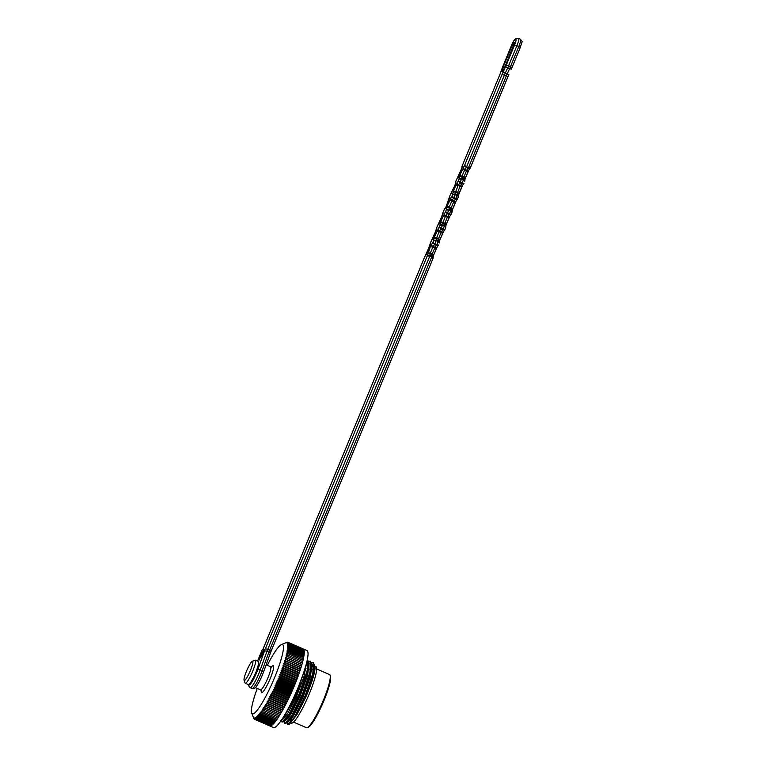 <?xml version="1.0" encoding="UTF-8"?>
<svg xmlns="http://www.w3.org/2000/svg" width="766" height="766" viewBox="0 0 766 766"><rect width="100%" height="100%" fill="white"/><g stroke="black" fill="none" stroke-linecap="round" stroke-linejoin="round"><path stroke-width="1.15" d="M262.575 711.604L277.78 718.221A41.977 6.635 113.5 0 0 278.556 717.033L263.351 710.417A41.977 6.635 113.5 0 1 263.351 710.417L262.221 709.852L262.575 711.604A41.977 6.635 113.5 0 1 262.566 711.624L261.455 710.982L261.8 712.725A41.977 6.635 113.5 0 1 261.79 712.744L260.718 712.045L261.053 713.778A41.977 6.635 113.5 0 1 261.043 713.797L276.248 720.413A41.977 6.635 113.5 0 1 275.54 721.361A41.977 6.635 113.5 0 1 274.841 722.233L259.626 715.635A41.977 6.635 113.5 0 1 259.626 715.635L258.649 714.735L258.975 716.411A41.977 6.635 113.5 0 1 258.965 716.421L274.171 723.037A41.977 6.635 113.5 0 1 273.548 723.726L258.334 717.12A41.977 6.635 113.5 0 1 258.334 717.12L257.414 716.095L257.74 717.713A41.977 6.635 113.5 0 1 257.73 717.723L256.84 716.65L257.175 718.23A41.977 6.635 113.5 0 1 257.165 718.24L272.37 724.856A41.977 6.635 113.5 0 1 271.844 725.268A41.977 6.635 113.5 0 1 271.346 725.593A41.977 6.635 113.5 0 1 270.896 725.823L255.681 719.207A41.977 6.635 113.5 0 1 255.681 719.207L254.915 717.905L255.27 719.341L270.465 725.957A41.977 6.635 113.5 0 1 270.101 725.986A41.977 6.635 113.5 0 1 269.766 725.929A41.977 6.635 113.5 0 1 269.699 725.9L273.5 727.556A41.977 6.635 -66.5 0 0 296.337 691.708A41.977 6.635 -66.5 0 0 307.003 650.573L303.212 648.917A41.977 6.635 113.5 0 1 303.288 648.955L288.093 642.339L303.288 648.955A41.977 6.635 113.5 0 1 303.566 649.166L288.361 642.55L303.566 649.166A41.977 6.635 113.5 0 1 303.796 649.472L288.59 642.856L303.796 649.472A41.977 6.635 113.5 0 1 303.978 649.874L288.772 643.258A41.977 6.635 113.5 0 1 288.782 643.268L287.461 644.014L288.916 643.756L304.121 650.372L288.916 643.766A41.977 6.635 113.5 0 1 288.916 643.766L287.576 644.551L289.012 644.34L304.217 650.956L289.012 644.35A41.977 6.635 113.5 0 1 289.012 644.35L287.652 645.163L289.06 645.02L304.265 651.646A41.977 6.635 113.5 0 0 304.217 650.976A41.977 6.635 113.5 0 0 304.121 650.382A41.977 6.635 113.5 0 0 303.978 649.884L288.782 643.268L287.307 643.574L288.361 642.55L286.57 642.818L288.054 642.348M289.471 724.167L297.103 714.305L305.615 697.433A31.655 4.998 113.5 0 0 315.094 667.684L314.299 664.649L312.078 677.307L305.165 696.457L296.413 714.496L289.481 724.157L287.671 724.569L294.68 716.88L305.222 695.576L312.921 673.027L313.045 662.36L311.839 662.466M312.174 665.51L311.657 665.999M287.997 717.56L287.786 718.814M289.002 724.205L289.883 723.822M288.993 716.133A30.86 4.874 -66.5 0 0 288.763 717.522M288.686 721.304A30.86 4.874 -66.5 0 0 288.878 721.859M292.114 720.777A30.86 4.874 -66.5 0 0 308.411 690.492A30.86 4.874 -66.5 0 0 314.06 665.778M312.231 666.315A30.86 4.874 -66.5 0 0 311.657 666.813M311.264 670.307A30.86 4.874 113.5 0 1 312.021 669.331M315.065 666.209L315.87 666.564A30.86 4.874 113.5 0 1 308.028 696.801A30.86 4.874 113.5 0 1 291.243 723.142L290.486 722.817M290.467 720.251A30.86 4.874 113.5 0 1 290.553 719.178M290.726 717.914A30.86 4.874 113.5 0 1 290.85 717.206M330.079 675.219L330.491 676.301A28.131 4.443 113.5 0 1 322.831 703.245A28.131 4.443 113.5 0 1 308.325 727.212L307.262 727.652A28.964 4.577 -66.5 0 0 322.199 702.968A28.964 4.577 -66.5 0 0 330.079 675.219A28.964 4.577 -66.5 0 0 329.562 674.578L316.655 668.967M293.531 722.079L306.438 727.7A28.964 4.577 -66.5 0 0 307.262 727.652M291.3 718.154A28.964 4.577 -66.5 0 0 291.252 719.255M286.953 722.673L287.671 724.569M284.1 721.438L284.818 723.315L291.817 715.655L302.369 694.341L310.067 671.801L310.192 661.135L308.985 661.221M281.294 720.595L281.974 722.07L288.974 714.4L299.525 693.096L307.214 670.547L307.616 659.995L308.583 662.169L306.371 674.846L299.449 694.006L290.707 712.035L283.774 721.687L281.965 722.079M304.159 671.313L294.92 696.639L283.774 717.235M310.201 661.115L311.436 663.413L309.225 676.081L302.292 695.269L293.541 713.29L286.618 722.922L284.818 723.324M313.055 662.36L314.29 664.639M257.261 688.433A37.783 5.965 -66.5 0 0 251.688 712.955A37.783 5.965 -66.5 0 0 274.735 677.23A37.783 5.965 -66.5 0 0 281.457 644.56A37.783 5.965 -66.5 0 0 267.315 665.338M278.958 676.426L295.111 683.463L295.714 682.41L280.509 675.794L278.958 676.426L279.753 677.69L294.948 684.306L279.734 677.728L278.192 678.312L278.948 679.624L294.154 686.24L294.939 684.344A41.977 6.635 113.5 0 1 294.154 686.24M295.714 682.41A41.977 6.635 113.5 0 1 294.948 684.306L295.111 683.463M278.948 679.624A41.977 6.635 113.5 0 1 278.939 679.662L277.407 680.208L278.135 681.568L293.34 688.184L278.115 681.596L276.603 682.094L277.302 683.502L292.507 690.118L293.321 688.213A41.977 6.635 113.5 0 1 292.507 690.118M277.407 680.208L293.56 687.236L294.144 686.279L278.939 679.662M294.144 686.279A41.977 6.635 113.5 0 1 293.34 688.184L293.56 687.236M277.302 683.502A41.977 6.635 113.5 0 1 277.282 683.54L275.779 683.981L276.449 685.436L291.655 692.052L292.488 690.156L277.282 683.54M292.488 690.156A41.977 6.635 113.5 0 1 291.655 692.052M276.449 685.436A41.977 6.635 113.5 0 1 276.43 685.465L274.946 685.857L275.588 687.351L290.793 693.967L291.635 692.081L276.43 685.465M291.635 692.081A41.977 6.635 113.5 0 1 290.793 693.967M275.588 687.351A41.977 6.635 113.5 0 1 275.569 687.389L274.094 687.724L274.716 689.256L289.912 695.873L290.774 694.006L275.569 687.389M290.774 694.006A41.977 6.635 113.5 0 1 289.912 695.873M274.716 689.256A41.977 6.635 113.5 0 1 274.697 689.285L273.242 689.563L273.826 691.133L289.031 697.749L289.902 695.901L274.697 689.285M289.902 695.901A41.977 6.635 113.5 0 1 289.031 697.749M273.826 691.133A41.977 6.635 113.5 0 1 273.816 691.171L272.37 691.382L272.935 692.991L288.14 699.607L289.021 697.788L273.816 691.171M289.021 697.788A41.977 6.635 113.5 0 1 288.14 699.607M272.935 692.991A41.977 6.635 113.5 0 1 272.926 693.019L271.509 693.182L272.045 694.81L287.25 701.426L288.131 699.636L272.926 693.019M288.131 699.636A41.977 6.635 113.5 0 1 287.25 701.426M272.045 694.81A41.977 6.635 113.5 0 1 272.026 694.848L270.628 694.944L271.154 696.6L286.35 703.217L271.135 696.629L269.756 696.667L270.254 698.353L285.459 704.969L286.34 703.245A41.977 6.635 113.5 0 1 285.459 704.969M270.628 694.944L286.781 701.972L287.231 701.465L272.026 694.848M287.231 701.465A41.977 6.635 113.5 0 1 286.35 703.217L286.781 701.972M270.254 698.353A41.977 6.635 113.5 0 1 270.235 698.381L268.885 698.343L269.364 700.057L284.569 706.673L269.345 700.086A41.977 6.635 113.5 0 1 269.345 700.086L268.014 699.99L268.473 701.713L283.679 708.33L284.55 706.702A41.977 6.635 113.5 0 1 283.679 708.33M268.885 698.343L285.038 705.381L285.44 704.998L270.235 698.381M285.44 704.998A41.977 6.635 113.5 0 1 284.569 706.673L285.038 705.381M268.473 701.713A41.977 6.635 113.5 0 1 268.454 701.733L267.152 701.57L267.593 703.312L282.798 709.929L267.573 703.341A41.977 6.635 113.5 0 1 267.573 703.341L266.3 703.111L266.721 704.854L281.926 711.47L282.778 709.958A41.977 6.635 113.5 0 1 281.926 711.47M267.152 701.57L283.305 708.607L268.454 701.733M283.659 708.358A41.977 6.635 113.5 0 1 282.798 709.929L283.305 708.607M266.721 704.854A41.977 6.635 113.5 0 1 266.702 704.883L265.457 704.586L265.859 706.338L281.065 712.964L281.907 711.499L266.702 704.883M281.907 711.499A41.977 6.635 113.5 0 1 281.065 712.964M264.624 706.003L280.777 713.031L265.85 706.367A41.977 6.635 113.5 0 1 265.85 706.367L264.624 706.003L265.017 707.765L280.212 714.381L263.801 707.353L264.184 709.115L279.389 715.731L280.203 714.4A41.977 6.635 113.5 0 1 279.389 715.731M281.045 712.983A41.977 6.635 113.5 0 1 280.212 714.381L280.777 713.031M264.184 709.115A41.977 6.635 113.5 0 1 264.165 709.134L263.006 708.636L263.37 710.398L278.575 717.014L279.37 715.75L264.165 709.134M279.37 715.75A41.977 6.635 113.5 0 1 278.575 717.014M261.8 712.725L277.005 719.351A41.977 6.635 113.5 0 0 277.761 718.24L262.566 711.624M261.053 713.778L276.258 720.394A41.977 6.635 113.5 0 0 276.995 719.37L261.79 712.744M261.043 713.797L260 713.022L260.335 714.735L275.54 721.361L259.31 713.922L259.636 715.616L274.841 722.233A41.977 6.635 113.5 0 1 274.18 723.027L274.611 722.156M257.74 717.713L272.945 724.339A41.977 6.635 113.5 0 0 273.539 723.736L258.343 717.11L258.018 715.463L274.18 723.027M256.639 718.652A41.977 6.635 113.5 0 1 256.629 718.661L271.834 725.278L256.639 718.652L256.304 717.1L257.165 718.24L272.38 724.847A41.977 6.635 113.5 0 0 272.935 724.349L257.73 717.723M256.629 718.661L255.806 717.464L256.15 718.977L271.346 725.593L256.141 718.987A41.977 6.635 113.5 0 1 256.141 718.987L255.346 717.732L255.691 719.207L270.896 725.823A41.977 6.635 113.5 0 1 270.475 725.957L270.618 725.708M254.532 719.264L254.264 719.15A41.977 6.635 113.5 0 1 254.264 719.14L253.872 717.866L254.551 719.303L269.766 725.929L254.551 719.303A41.977 6.635 113.5 0 1 254.551 719.303L254.178 717.972L254.886 719.37L270.101 725.986L254.886 719.37A41.977 6.635 113.5 0 1 254.886 719.37L254.532 717.991L255.27 719.341L270.475 725.957M254.264 719.14L253.613 717.656L254.015 718.891A41.977 6.635 113.5 0 1 254.015 718.881L254.178 718.958M253.805 718.537A41.977 6.635 113.5 0 1 253.805 718.527L251.688 712.955M287.106 642.329L287.03 642.291A41.977 6.635 113.5 0 1 287.03 642.291L287.413 642.214A41.977 6.635 113.5 0 1 287.422 642.214L286.245 642.76L287.777 642.224M289.06 645.02A41.977 6.635 113.5 0 1 289.06 645.039L287.681 645.882L289.069 645.795L304.274 652.412A41.977 6.635 113.5 0 0 304.265 651.655L289.06 645.039M289.069 645.795A41.977 6.635 113.5 0 1 289.069 645.815L287.662 646.676L289.031 646.657L304.236 653.274A41.977 6.635 113.5 0 0 304.274 652.431L289.069 645.815M289.031 646.657A41.977 6.635 113.5 0 1 289.031 646.676L287.604 647.557L304.15 654.221A41.977 6.635 113.5 0 0 304.236 653.293L289.031 646.676M288.945 647.605A41.977 6.635 113.5 0 1 288.945 647.624L287.499 648.524L304.025 655.256L288.82 648.658A41.977 6.635 113.5 0 1 288.82 648.658L287.346 649.568L303.853 656.366L288.638 649.769A41.977 6.635 113.5 0 1 288.638 649.769L287.154 650.688L303.633 657.554L288.428 650.956A41.977 6.635 113.5 0 1 288.428 650.956L286.924 651.885L303.374 658.817A41.977 6.635 113.5 0 0 303.633 657.573A41.977 6.635 113.5 0 0 303.843 656.385A41.977 6.635 113.5 0 0 304.016 655.275A41.977 6.635 113.5 0 0 304.15 654.241L288.945 647.624M288.169 652.201A41.977 6.635 113.5 0 1 288.169 652.23L286.647 653.159L303.068 660.158A41.977 6.635 113.5 0 0 303.365 658.846L288.169 652.23M287.863 653.542A41.977 6.635 113.5 0 1 287.863 653.57L286.331 654.499L302.723 661.565L287.518 654.978L285.977 655.907L302.34 663.04L302.723 661.594A41.977 6.635 113.5 0 1 302.34 663.04M302.513 661.479L303.068 660.187L287.863 653.57M303.068 660.187A41.977 6.635 113.5 0 1 302.723 661.565M287.135 656.424A41.977 6.635 113.5 0 1 287.126 656.443L285.584 657.372L301.909 664.572L302.331 663.069L287.126 656.443M302.331 663.069A41.977 6.635 113.5 0 1 301.909 664.572M286.714 657.956A41.977 6.635 113.5 0 1 286.704 657.984L285.144 658.894L286.245 659.545L301.45 666.161L301.909 664.601L286.704 657.984M301.909 664.601A41.977 6.635 113.5 0 1 301.45 666.161M286.245 659.545A41.977 6.635 113.5 0 1 286.235 659.574L284.674 660.474L285.747 661.192L300.942 667.808L301.44 666.19L286.235 659.574M301.44 666.19A41.977 6.635 113.5 0 1 300.942 667.808M285.747 661.192A41.977 6.635 113.5 0 1 285.737 661.221L284.167 662.102L285.201 662.887L300.406 669.503L300.933 667.837L285.737 661.221M300.933 667.837A41.977 6.635 113.5 0 1 300.406 669.503M285.201 662.887A41.977 6.635 113.5 0 1 285.191 662.916L283.621 663.777L284.626 664.629L299.832 671.246L284.617 664.658A41.977 6.635 113.5 0 1 284.617 664.658L283.047 665.491L284.023 666.41L299.219 673.027L299.822 671.275A41.977 6.635 113.5 0 1 299.219 673.027M283.621 663.777L299.774 670.805L300.396 669.532L285.191 662.916M300.396 669.532A41.977 6.635 113.5 0 1 299.832 671.246L299.774 670.805M284.023 666.41A41.977 6.635 113.5 0 1 284.004 666.439L282.434 667.253L283.382 668.22L298.577 674.846L299.209 673.055L284.004 666.439M299.209 673.055A41.977 6.635 113.5 0 1 298.577 674.846M283.382 668.22A41.977 6.635 113.5 0 1 283.363 668.258L281.792 669.034L282.702 670.068L297.907 676.694L298.568 674.875L283.363 668.258M298.568 674.875A41.977 6.635 113.5 0 1 297.907 676.694M282.702 670.068A41.977 6.635 113.5 0 1 282.692 670.106L281.122 670.853L282.003 671.945L297.208 678.571L281.993 671.983L280.433 672.692L281.275 673.85L296.48 680.467L297.198 678.599A41.977 6.635 113.5 0 1 296.48 680.467M281.122 670.853L297.275 677.881L297.897 676.723L282.692 670.106M297.897 676.723A41.977 6.635 113.5 0 1 297.208 678.571L297.275 677.881M281.275 673.85A41.977 6.635 113.5 0 1 281.266 673.879L279.705 674.559L280.528 675.765L295.733 682.382L296.471 680.495L281.266 673.879M296.471 680.495A41.977 6.635 113.5 0 1 295.733 682.382M287.02 642.291L281.457 644.56M278.192 678.312L294.345 685.35M276.603 682.094L292.756 689.122M275.779 683.981L291.932 691.009M274.946 685.857L291.099 692.885M274.094 687.724L290.247 694.752M273.242 689.563L289.395 696.6M272.37 691.382L288.523 698.42M271.509 693.182L287.662 700.21M269.756 696.667L285.91 703.695M268.014 699.99L284.167 707.018M266.3 703.111L282.453 710.139M265.457 704.586L281.61 711.614M263.801 707.353L279.954 714.381M263.006 708.636L279.159 715.664M277.78 718.221L278.345 716.938M277.005 719.351L277.551 718.144M276.258 720.394L276.775 719.274M275.54 721.361L276.028 720.318M274.841 722.233L275.31 721.275M273.548 723.726L273.941 722.941M272.945 724.339L273.299 723.64M272.38 724.847L272.696 724.243M271.844 725.268L272.121 724.751M304.025 651.54L304.217 650.976M304.035 652.316L304.265 651.655M304.006 653.178L304.274 652.431M303.93 654.126L304.236 653.293M303.805 655.16L304.15 654.241M303.633 656.27L304.016 655.275M303.413 657.458L303.843 656.385M303.154 658.731L303.633 657.573M302.857 660.072L303.365 658.846M285.977 655.907L302.13 662.935M285.584 657.372L301.737 664.4M285.144 658.894L301.297 665.922M284.674 660.474L300.827 667.502M284.167 662.102L300.32 669.13M283.047 665.491L299.2 672.529M282.434 667.253L298.587 674.281M281.792 669.034L297.945 676.072M280.433 672.692L296.586 679.729M279.705 674.559L295.858 681.587M315.094 667.684L314.711 665.549M287.059 722.194L293.598 715.789L303.039 697.117L310.527 676.263L311.858 664.323M284.54 721.093L290.754 714.525L300.195 695.854L307.683 674.999L309.004 663.069M281.735 719.848L287.413 714.056L296.27 697.079L303.901 676.972L306.505 663.318M305.864 665.692L296.069 696.007L282.597 719.14M308.784 664.256L306.687 676.282L300.157 694.369L291.942 711.317L285.45 720.385L283.774 721.687M311.628 665.501L309.55 677.489L303.03 695.576L294.805 712.562L288.294 721.639L286.628 722.932M314.299 664.601L312.327 678.973L305.615 697.433M261.254 652.086L262.499 651.761L259.779 656.73L260.938 656.433L263.724 649.683L262.058 650.123L261.254 652.086L261.848 652.345M268.014 659.612L270.532 652.651M258.094 659.756L262.211 652.249L261.062 652.546L258.094 659.756L259.253 659.976L260.469 657.027M259.779 656.73L261.704 656.759L264.481 650.018L263.724 649.683M258.496 659.65L259.253 659.976M260.67 654.365L261.263 654.624M260.938 656.433L261.704 656.759M439.406 242.851L438.248 240.878L438.334 239.27L436.429 238.446L436.352 240.055L433.575 240.648L434.322 237.077L439.186 227.042L440.852 229.12L439.473 231.064L441.379 231.897L442.758 229.944L444.759 229.81M439.378 242.946L438.056 241.529L438.248 240.878L436.352 240.055L436.151 240.696L433.575 240.648L432.828 242.449L436.764 244.67L438.056 241.529L436.151 240.696L434.504 244.526L432.828 242.449L430.463 246.441L427.217 256.055L429.994 255.461L431.9 256.294L431.986 254.685L430.08 253.852L429.803 256.112L427.217 256.055L265.4 648.668A10.494 1.656 113.5 0 0 264.442 651.148L257.721 669.743A12.591 1.992 -66.5 0 1 252.311 681.376A12.591 1.992 -66.5 0 1 248.845 684.469M462.157 166.031L462.09 167.342A2.097 1.905 -177 0 0 461.888 168.06L462.003 166.394L499.643 75.097A10.494 1.656 113.5 0 0 500.6 72.626L502.458 67.475A6.3 0.996 -66.5 0 1 503.032 65.981L511.353 45.807A6.3 0.996 -66.5 0 1 514.943 39.717L515.757 39.506A6.3 0.996 -66.5 0 1 514.589 44.964L506.269 65.139A6.3 0.996 -66.5 0 1 505.617 66.642L503.166 71.956A10.494 1.656 113.5 0 0 502.065 74.465L464.589 165.399L466.618 166.787L464.885 169.43L466.781 170.253L468.16 168.3L466.264 167.476L464.589 165.399L459.724 175.433L458.978 179.005L461.754 178.411L460.27 182.203L462.166 183.026L463.459 179.886L458.978 179.005L458.24 180.814L460.27 182.203L458.528 184.836L460.433 185.659L461.812 183.716L459.906 182.882L458.24 180.814L453.376 190.849L452.629 194.42L455.406 193.827L453.912 197.609L455.818 198.432L457.111 195.301L452.629 194.42L451.883 196.22L453.912 197.609L452.179 200.242L454.075 201.075L455.464 199.122L453.558 198.298L451.883 196.22L447.028 206.255L446.272 209.827L449.048 209.233L447.564 213.015L449.46 213.848L450.753 210.707L446.272 209.827L445.534 211.627L447.564 213.015L445.822 215.658L447.727 216.481L449.106 214.537L447.21 213.704L445.534 211.627L440.67 221.671L439.923 225.233L442.7 224.649L440.852 229.12L442.758 229.944L444.404 226.114L439.923 225.233L439.186 227.042L444.874 229.609M424.871 256.457L262.968 649.309A10.494 1.656 113.5 0 1 262.7 649.951M430.214 243.684L427.16 252.694L424.795 256.687M431.229 241.051L430.396 243.081M436.563 228.278L433.508 237.288L431.143 241.28M437.577 225.644L436.754 227.674M442.911 212.862L439.866 221.881L437.491 225.874M443.016 212.402L443.926 210.229M449.269 197.456L446.214 206.466L443.849 210.459M449.374 196.986L450.284 194.823M455.023 185.085L455.808 181.446L455.061 185.018L450.197 195.052M462.09 167.342L458.92 175.653L456.632 179.407M438.525 245.024L436.764 244.67L436.409 245.35L434.504 244.526L433.125 246.48L435.021 247.303L436.409 245.35L438.411 245.225M445.735 227.492L444.596 225.472L444.682 223.864L442.786 223.03L442.7 224.649L444.596 225.472L445.726 227.54M445.707 227.588L444.883 229.522M433.058 258.257L431.9 256.294L431.698 256.936L429.803 256.112L267.707 649.396L269.603 650.219L431.698 256.936L433.02 258.362L271.126 651.081M451.222 214.202L449.46 213.848L449.106 214.537L451.117 214.403M452.112 212.01L450.954 210.066L451.04 208.448L449.135 207.624L449.048 209.233L450.954 210.066L450.753 210.707L452.074 212.125M457.58 198.796L455.818 198.432L455.464 199.122L457.465 198.997L456.277 200.673A2.097 1.656 35.3 0 1 454.075 201.075L453.721 201.764L451.825 200.931L449.326 206.983L451.231 207.806L453.721 201.764L455.263 202.664L452.754 208.668M458.47 196.603L457.302 194.65L457.388 193.042L455.492 192.218L455.406 193.827L457.302 194.65L457.111 195.301L458.432 196.718M463.928 183.38L462.166 183.026L461.812 183.716L463.813 183.581L462.626 185.257A2.097 1.656 35.3 0 1 460.433 185.659L460.069 186.349L458.173 185.525L455.684 191.567L457.58 192.4L460.069 186.349L461.611 187.258L459.112 193.252M464.79 181.264L463.65 179.244L463.736 177.635L461.841 176.802L461.754 178.411L463.65 179.244L464.78 181.303M470.276 167.974L468.514 167.62L506.278 76.016L504.373 75.183L466.618 166.787L468.514 167.62L468.16 168.3L470.171 168.175M250.463 670.336A10.494 1.656 -66.5 0 0 252.33 661.259A10.494 1.656 -66.5 0 0 246.92 670.202A10.494 1.656 -66.5 0 0 244.067 680.256A10.494 1.656 -66.5 0 0 250.463 670.336M252.33 661.259L255.011 660.168A12.591 1.992 113.5 0 1 255.365 660.139A12.591 1.992 113.5 0 1 252.77 671.054A12.591 1.992 113.5 0 1 245.321 683.234A12.591 1.992 113.5 0 1 245.091 682.966L244.067 680.256M245.321 683.234L248.356 684.565A12.591 1.992 -66.5 0 0 255.212 673.812A12.591 1.992 -66.5 0 0 258.41 661.47L255.365 660.139M255.337 687.6L260.517 689.86A12.591 1.992 -66.5 0 0 267.976 677.671A12.591 1.992 -66.5 0 0 270.57 666.765L266.128 664.831M270.896 667.76A14.698 2.317 113.5 0 1 270.283 678.398A14.698 2.317 113.5 0 1 263.456 691.238A14.698 2.317 113.5 0 1 261.465 689.41M514.589 44.964L516.897 45.682A8.397 1.331 113.5 0 0 518.63 38.415L520.526 39.238A8.397 1.331 -66.5 0 1 518.793 46.515L516.897 45.682L508.576 65.857L510.482 66.69L518.793 46.515L520.334 47.415L512.004 67.542M520.526 39.238C522.805 43.269 522.632 38.999 520.334 47.415L511.324 69.179L507.705 67.868L505.254 73.172L507.149 74.005L509.601 68.701A8.397 1.331 -66.5 0 0 510.482 66.69L511.975 67.619A6.3 0.996 113.5 0 1 511.315 69.132L511.276 69.208M508.825 74.513A10.494 1.656 -66.5 0 0 507.801 76.868M470.305 167.926L508.873 74.484L507.149 74.005A8.397 1.331 113.5 0 0 506.278 76.016L507.81 76.916L470.286 167.878M468.792 170.062L467.949 171.795M464.876 180.843L464.943 179.464A2.097 1.905 3 0 0 463.736 177.635L463.937 176.984L465.469 177.894L468.983 169.851A2.097 1.656 35.3 0 1 466.781 170.253L466.427 170.942L464.522 170.109L462.032 176.161L463.937 176.984L466.427 170.942L467.959 171.843L465.46 177.846M462.444 185.468L461.601 187.21M458.327 196.9L457.589 198.7M456.086 200.884L455.253 202.617M451.978 212.306L451.231 214.107M449.738 216.29L448.895 218.032M445.822 227.081L445.889 225.692A2.097 1.905 3 0 0 444.682 223.864L444.883 223.212L446.415 224.122L449.92 216.079A2.097 1.656 35.3 0 1 447.727 216.481L447.373 217.171L445.467 216.347L442.978 222.389L444.883 223.212L447.373 217.171L448.905 218.08L446.406 224.074M443.39 231.705L442.547 233.439M439.464 242.487L439.54 241.108A2.097 1.905 -177 0 0 438.334 239.27L438.525 238.628L440.067 239.528L443.571 231.495A2.097 1.656 35.3 0 1 441.379 231.897L441.015 232.577L439.119 231.753L436.63 237.795L438.525 238.628L441.015 232.577L442.556 233.486L440.057 239.48M437.032 247.112L436.199 248.845M437.405 246.518A2.097 1.656 -144.7 0 1 437.223 246.901L433.7 254.896M432.991 258.439L271.135 651.129A10.494 1.656 -66.5 0 0 270.235 653.379M258.19 659.794L257.587 661.106L258.161 659.785M456.546 179.637L455.808 181.446M258.238 665.357A9.652 1.522 113.5 0 1 255.538 673.956A9.652 1.522 113.5 0 1 251.095 681.788M513.344 46.496L504.928 66.91A4.826 0.766 113.5 0 1 502.17 71.583A4.826 0.766 113.5 0 1 503.07 67.398L511.477 46.985A4.826 0.766 113.5 0 1 514.235 42.302A4.826 0.766 113.5 0 1 513.344 46.496L513.325 46.535M263.427 672.222A2.097 0.776 -160.1 0 0 263.494 672.108A2.097 0.776 -160.1 0 0 262.125 670.796L268.837 652.201L266.932 651.368L260.22 669.963A14.698 2.317 113.5 0 1 250.176 687.648L252.081 688.471A14.698 2.317 -66.5 0 0 262.125 670.796L260.22 669.963A2.097 0.776 -160.1 0 0 257.721 669.743M504.507 67.858L504.449 67.829A3.571 0.565 -66.5 0 0 504.143 68.624M512.933 47.444L504.449 67.829L503.07 67.398M513.584 45.845A3.571 0.565 -66.5 0 0 512.866 47.415L511.477 46.985M433.671 254.973L436.199 248.893L434.667 247.993L432.771 247.159L430.272 253.211L432.177 254.034L435.021 247.303A2.097 1.656 -144.7 0 0 437.223 246.901L438.382 245.254M504.928 66.91L502.707 70.999L503.712 70.922M506.269 65.139L508.576 65.857A8.397 1.331 113.5 0 1 507.705 67.868L505.617 66.642M503.166 71.956L505.254 73.172A8.397 1.331 -66.5 0 0 504.373 75.183L502.065 74.465M268.837 652.201A8.397 1.331 113.5 0 1 269.603 650.219L271.135 651.129L270.216 653.513A2.097 0.776 -160.1 0 0 268.837 652.201M265.4 648.668L267.707 649.396A8.397 1.331 -66.5 0 0 266.932 651.368A2.097 0.776 -160.1 0 0 264.442 651.148M450.762 197.8A2.097 1.656 35.3 0 0 452.179 200.242L451.825 200.931L449.518 200.213M457.111 182.394A2.097 1.656 35.3 0 0 458.528 184.836L458.173 185.525L455.866 184.798M444.414 213.216A2.097 1.656 35.3 0 0 445.822 215.658L445.467 216.347L443.169 215.619M463.468 166.978A2.097 1.656 35.3 0 0 464.885 169.43L464.522 170.109L462.224 169.391M438.056 228.622A2.097 1.656 35.3 0 0 439.473 231.064L439.119 231.753L436.812 231.035M431.708 244.028A2.097 1.656 -144.7 0 0 433.125 246.48L432.771 247.159L430.463 246.441M434.322 237.077L436.63 237.795L436.429 238.446A2.097 1.905 -177 0 0 433.642 239.337M458.518 196.259L458.595 194.87A2.097 1.905 3 0 0 457.388 193.042L457.58 192.4L459.073 193.329M453.376 190.849L455.684 191.567L455.492 192.218A2.097 1.905 3 0 0 452.696 193.109M459.724 175.433L462.032 176.161L461.841 176.802A2.097 1.905 3 0 0 459.045 177.702M452.17 211.665L452.246 210.286A2.097 1.905 3 0 0 451.04 208.448L451.231 207.806L452.725 208.735M447.028 206.255L449.326 206.983L449.135 207.624A2.097 1.905 3 0 0 446.348 208.515M433.116 257.893L433.192 256.514A2.097 1.905 -177 0 0 431.986 254.685L432.177 254.034L433.709 254.944L433.183 256.543M427.974 252.483L430.272 253.211L430.08 253.852A2.097 1.905 -177 0 0 427.294 254.752M440.67 221.671L442.978 222.389L442.786 223.03A2.097 1.905 3 0 0 439.99 223.931M426.289 254.513A2.097 1.656 35.3 0 0 425.915 255.107M424.939 256.361L430.138 245.11A2.097 1.905 3 0 1 430.329 244.392M432.637 239.097A2.097 1.656 35.3 0 0 432.263 239.701M431.287 240.955L436.486 229.695A2.097 1.905 3 0 1 436.687 228.986M438.995 223.691A2.097 1.656 35.3 0 0 438.621 224.285M437.645 225.549L442.834 214.289A2.097 1.905 3 0 1 443.035 213.57M515.757 39.506A2.097 2.059 -104.6 0 1 517.127 38.3L516.313 38.511C515.298 39.516 515.288 37.161 511.305 45.836L511.315 45.883M445.343 208.285A2.097 1.656 35.3 0 0 444.969 208.879M514.943 39.717A2.097 2.059 -104.6 0 1 516.313 38.511M446.185 206.542L448.704 200.424M511.353 45.807L503.003 66.058M448.675 200.501L449.192 198.854A2.097 1.905 3 0 1 449.383 198.164M503.032 65.981L502.381 67.58A2.097 0.776 -160.1 0 0 502.372 67.724M502.458 67.475A2.097 0.776 -160.1 0 0 502.381 67.58L500.524 72.741A2.097 0.776 -160.1 0 0 500.504 72.866M500.6 72.626A2.097 0.776 -160.1 0 0 500.524 72.741L499.604 75.173M499.643 75.097L462.09 166.126M451.691 192.869A2.097 1.656 35.3 0 0 451.318 193.472M450.341 194.727L455.061 185.018M455.54 183.438L455.54 183.467A2.097 1.905 3 0 1 455.741 182.748M457.675 178.057A2.097 1.656 -144.7 0 1 458.049 177.463M439.54 241.127L440.019 239.557M445.889 225.721L446.377 224.151M270.139 653.628A2.097 0.776 -160.1 0 0 270.216 653.513L263.494 672.108C261.292 678.034 258.946 682.765 256.466 686.298C255.04 688.404 253.575 689.132 252.081 688.471M464.943 179.493L465.431 177.923M314.414 665.932L314.922 666.152M311.762 670.949L311.197 670.71M308.909 669.714L308.344 669.465M306.055 668.469L305.49 668.22M292.488 717.512L291.923 717.263M289.634 716.267L289.069 716.019M286.781 715.023L286.225 714.783M285.622 714.515L285.067 714.276M260.517 689.86L261.417 690.836L261.56 689.323M270.886 667.895L271.901 666.746L270.57 666.765M312.499 665.242L311.992 665.635M282.597 719.159L280.921 720.452M308.784 664.227L308.593 662.121M311.638 665.462L311.446 663.366M514.982 43.959L514.34 43.174L504.909 66.929M258.64 666.142L258.113 665.587L255.461 674.09L251.171 681.539L251.937 681.539M248.596 684.574L249.122 686.757L250.176 687.648M262.661 649.961L424.776 256.648M430.138 245.091L430.205 243.722M431.134 241.242L430.329 243.176M436.486 229.676L436.563 228.316M437.482 225.826L436.687 227.77M442.844 214.269L442.911 212.91M443.83 210.42L443.035 212.364M518.63 38.415L517.127 38.3M443.993 210.133L446.176 206.494M449.192 198.854L449.259 197.494M450.188 195.014L449.383 196.948M461.888 168.06L456.699 179.311M456.536 179.598L455.741 181.542M444.74 229.848L443.571 231.495M445.697 227.626L444.893 229.561M451.088 214.442L449.92 216.079M452.045 212.211L451.251 214.154M452.237 210.315L456.277 200.673M458.394 196.805L457.599 198.739M458.595 194.899L462.626 185.257M470.142 168.204L468.983 169.851"/></g></svg>
